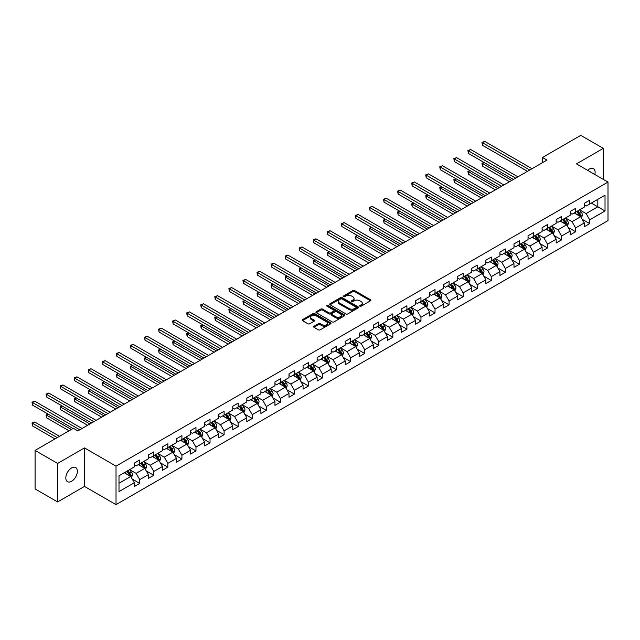 <?xml version="1.0" encoding="UTF-8"?>
<svg xmlns="http://www.w3.org/2000/svg" width="640" height="640" viewBox="0 0 640 640"><rect width="100%" height="100%" fill="white"/><g stroke="black" fill="none" stroke-linecap="round" stroke-linejoin="round"><path stroke-width="0.96" d="M359.872 306.224A0.872 0.504 0 0 0 361.112 306.224L370.512 300.8A1.248 0.72 0 0 0 370.88 300.288A1.248 0.72 0 0 0 370.512 299.776L354.592 290.584A1.248 0.72 0 0 0 352.816 290.584L343.416 296.008A0.872 0.504 0 0 0 344.656 296.72L345.872 296.024A4 2.312 0 0 1 351.536 296.024L352.864 296.784A4 2.312 0 0 1 354.04 298.424A4 2.312 0 0 1 352.864 300.056L351.648 300.76A0.872 0.504 0 0 0 352.888 301.472L354.104 300.768A4 2.312 0 0 1 359.768 300.768L361.088 301.536A4 2.312 0 0 1 362.264 303.168A4 2.312 0 0 1 361.088 304.808L359.872 305.512A0.872 0.504 0 0 0 359.872 306.224L359.872 305.512M71.592 481.272A8.16 4.712 120 0 0 76.92 474.088A8.16 4.712 120 0 0 75.664 467.544A8.16 4.712 120 0 0 71.592 467.952A8.16 4.712 120 0 0 66.256 475.144A8.16 4.712 120 0 0 67.512 481.68A8.16 4.712 120 0 0 71.592 481.272M594.848 174.496A8.16 4.712 120 0 0 593.424 168.624A8.16 4.712 120 0 0 589.344 169.032A8.16 4.712 120 0 0 587.624 170.328M313.976 326.232A1.248 0.72 0 0 0 313.608 326.744A1.248 0.72 0 0 0 313.976 327.256L318.448 329.84A1.248 0.72 0 0 0 320.216 329.84L330.656 323.808A1.248 0.72 0 0 0 331.024 323.296A1.248 0.72 0 0 0 330.656 322.784L314.728 313.592A1.248 0.72 0 0 0 312.96 313.592L302.52 319.624A1.248 0.72 0 0 0 302.152 320.128A1.248 0.72 0 0 0 302.52 320.64L307.92 323.76A1.248 0.72 0 0 0 309.688 323.76L314.152 321.176A1.248 0.72 0 0 0 314.52 320.664A1.248 0.72 0 0 0 314.152 320.16L311.48 318.608A3.344 1.936 0 0 1 310.496 317.248A3.344 1.936 0 0 1 312.568 315.456A3.344 1.936 0 0 1 316.216 315.88L326.696 321.928A3.344 1.936 0 0 1 327.68 323.296A3.344 1.936 0 0 1 325.608 325.08A3.344 1.936 0 0 1 321.96 324.664L320.216 323.656A1.248 0.72 0 0 0 318.448 323.656L313.976 326.232L313.976 327.256M84.48 447.912L57.616 463.424L35.08 450.416L35.08 488.928L57.616 501.936L84.48 486.424L116.024 504.64L116.024 466.128L84.48 447.912L84.48 486.424M603.312 179.384L603.312 148.368L576.448 163.88L608 182.088L116.024 466.128M603.312 148.368L580.776 135.36L542.472 157.48L542.472 162.68M35.08 450.416L73.392 428.296L77.896 430.896L546.976 160.08L542.472 157.48M345.96 313.952A1.248 0.72 0 0 0 347.728 313.952L358.176 307.92A1.248 0.72 0 0 0 358.536 307.408A1.248 0.72 0 0 0 358.176 306.904L342.248 297.704A1.248 0.72 0 0 0 340.48 297.704L330.04 303.736A1.248 0.72 0 0 0 329.672 304.248A1.248 0.72 0 0 0 330.04 304.752L345.96 313.952M327.336 306.416A0.872 0.504 0 0 1 328.224 306.536L344.4 315.872L333.976 321.896A1.248 0.72 0 0 1 332.208 321.896L316.28 312.696L316.28 311.68A1.248 0.72 0 0 0 315.912 312.184A1.248 0.72 0 0 0 316.28 312.696M316.28 311.68L320.744 309.096A1.248 0.72 0 0 1 322.52 309.096L328.976 312.824A1.248 0.72 0 0 0 330.744 312.824L333.712 311.112A1.248 0.72 0 0 0 334.072 310.608A1.248 0.72 0 0 0 333.712 310.096L326.984 306.208A0.872 0.504 0 0 1 328.224 305.496L344.416 314.848A1.248 0.72 0 0 1 344.784 315.352A1.248 0.72 0 0 1 344.416 315.864L344.416 314.848M116.024 504.64L608 220.6L608 182.088M132.208 479.064L139.736 483.408L139.736 479.608L148.384 474.616L148.384 478.416L153.792 475.288L153.792 471.488L162.448 466.496L162.448 470.296L167.856 467.168L167.856 463.376L176.512 458.376L176.512 462.176L181.92 459.056L181.92 455.256L190.568 450.256L190.568 454.056L195.976 450.936L195.976 447.136L204.632 442.136L204.632 445.936L210.04 442.816L210.04 439.016L218.696 434.024L218.696 437.824L224.104 434.696L224.104 430.896L232.752 425.904L232.752 429.704L238.16 426.576L238.16 422.784L246.816 417.784L246.816 421.584L252.224 418.464L252.224 414.664L260.88 409.664L260.88 413.464L266.288 410.344L266.288 406.544L274.944 401.544L274.944 405.344L280.352 402.224L280.352 398.424L289 393.432L289 397.232L294.408 394.104L294.408 390.304L303.064 385.312L303.064 389.112L308.472 385.984L308.472 382.192L317.128 377.192L317.128 380.992L322.536 377.872L322.536 374.072L331.184 369.072L331.184 372.872L336.592 369.752L336.592 365.952L345.248 360.96L345.248 364.752L350.656 361.632L350.656 357.832L359.312 352.84L359.312 356.64L364.72 353.512L364.72 349.712L373.368 344.72L373.368 348.52L378.776 345.4L378.776 341.6L387.432 336.6L387.432 340.4L392.84 337.28L392.84 333.48L401.496 328.48L401.496 332.28L406.904 329.16L406.904 325.36L415.552 320.368L415.552 324.16L420.96 321.04L420.96 317.24L429.616 312.248L429.616 316.048L435.024 312.92L435.024 309.12L443.68 304.128L443.68 307.928L449.088 304.808L449.088 301.008L457.736 296.008L457.736 299.808L463.152 296.688L463.152 292.888L471.8 287.888L471.8 291.688L477.208 288.568L477.208 284.768L485.864 279.776L485.864 283.568L491.272 280.448L491.272 276.648L499.928 271.656L499.928 275.456L505.336 272.328L505.336 268.528L513.984 263.536L513.984 267.336L519.392 264.216L519.392 260.416L528.048 255.416L528.048 259.216L533.456 256.096L533.456 252.296L542.112 247.296L542.112 251.096L547.52 247.976L547.52 244.176L556.168 239.184L556.168 242.976L561.576 239.856L561.576 236.056L570.232 231.064L570.232 234.864L575.64 231.736L575.64 227.944L584.296 222.944L584.296 226.744L589.704 223.624L589.704 219.824L605.024 210.976L605.024 195.152L597.816 199.32L597.816 206.808L605.024 210.976M139.736 483.408L134.328 486.528L134.328 482.728L119 491.576L119 475.76L134.328 466.912L134.328 463.112L139.736 459.992L139.736 463.792L148.384 458.792L148.384 454.992L153.792 451.872L153.792 455.672L162.448 450.672L162.448 446.872L167.856 443.752L167.856 447.552L176.512 442.552L176.512 438.76L181.92 435.632L181.92 439.432L190.568 434.44L190.568 430.64L195.976 427.512L195.976 431.312L204.632 426.32L204.632 422.52L210.04 419.4L210.04 423.2L218.696 418.2L218.696 414.4L224.104 411.28L224.104 415.08L232.752 410.08L232.752 406.28L238.16 403.16L238.16 406.96L246.816 401.968L246.816 398.168L252.224 395.04L252.224 398.84L260.88 393.848L260.88 390.048L266.288 386.928L266.288 390.72L274.944 385.728L274.944 381.928L280.352 378.808L280.352 382.608L289 377.608L289 373.808L294.408 370.688L294.408 374.488L303.064 369.488L303.064 365.688L308.472 362.568L308.472 366.368L317.128 361.376L317.128 357.576L322.536 354.448L322.536 358.248L331.184 353.256L331.184 349.456L336.592 346.336L336.592 350.128L345.248 345.136L345.248 341.336L350.656 338.216L350.656 342.016L359.312 337.016L359.312 333.216L364.72 330.096L364.72 333.896L373.368 328.896L373.368 325.096L378.776 321.976L378.776 325.776L387.432 320.784L387.432 316.984L392.84 313.856L392.84 317.656L401.496 312.664L401.496 308.864L406.904 305.744L406.904 309.536L415.552 304.544L415.552 300.744L420.96 297.624L420.96 301.424L429.616 296.424L429.616 292.624L435.024 289.504L435.024 293.304L443.68 288.304L443.68 284.512L449.088 281.384L449.088 285.184L457.736 280.192L457.736 276.392L463.152 273.264L463.152 277.064L471.8 272.072L471.8 268.272L477.208 265.152L477.208 268.944L485.864 263.952L485.864 260.152L491.272 257.032L491.272 260.832L499.928 255.832L499.928 252.032L505.336 248.912L505.336 252.712L513.984 247.712L513.984 243.92L519.392 240.792L519.392 244.592L528.048 239.6L528.048 235.8L533.456 232.672L533.456 236.472L542.112 231.48L542.112 227.68L547.52 224.56L547.52 228.36L556.168 223.36L556.168 219.56L561.576 216.44L561.576 220.24L570.232 215.24L570.232 211.44L575.64 208.32L575.64 212.12L584.296 207.12L584.296 203.328L589.704 200.2L589.704 204L605.024 195.152M138.288 464.624L144.784 468.368L136.128 473.368L129.64 469.616M134.328 464.832L136.128 465.872L139.736 463.792M136.128 473.368L139.736 479.608M144.784 468.368L148.384 474.616M152.352 456.504L158.84 460.248L150.192 465.248L143.696 461.496M148.384 456.712L150.192 457.752L153.792 455.672M150.192 465.248L153.792 471.488M158.84 460.248L162.448 466.496M166.416 448.384L172.904 452.128L164.248 457.128L157.76 453.384M162.448 448.592L164.248 449.632L167.856 447.552M164.248 457.128L167.856 463.376M172.904 452.128L176.512 458.376M180.472 440.264L186.968 444.016L178.312 449.008L171.824 445.264M176.512 440.472L178.312 441.512L181.92 439.432M178.312 449.008L181.92 455.256M186.968 444.016L190.568 450.256M194.536 432.144L201.024 435.896L192.376 440.888L185.88 437.144M190.568 432.352L192.376 433.4L195.976 431.312M192.376 440.888L195.976 447.136M201.024 435.896L204.632 442.136M208.6 424.032L215.088 427.776L206.432 432.776L199.944 429.024M204.632 424.24L206.432 425.28L210.04 423.2M206.432 432.776L210.04 439.016M215.088 427.776L218.696 434.024M222.656 415.912L229.152 419.656L220.496 424.656L214.008 420.904M218.696 416.12L220.496 417.16L224.104 415.08M220.496 424.656L224.104 430.896M229.152 419.656L232.752 425.904M236.72 407.792L243.208 411.536L234.56 416.536L228.072 412.792M232.752 408L234.56 409.04L238.16 406.96M234.56 416.536L238.16 422.784M243.208 411.536L246.816 417.784M250.784 399.672L257.272 403.424L248.616 408.416L242.128 404.672M246.816 399.88L248.616 400.92L252.224 398.84M248.616 408.416L252.224 414.664M257.272 403.424L260.88 409.664M264.848 391.552L271.336 395.304L262.68 400.296L256.192 396.552M260.88 391.768L262.68 392.808L266.288 390.72M262.68 400.296L266.288 406.544M271.336 395.304L274.944 401.544M278.904 383.44L285.4 387.184L276.744 392.184L270.256 388.432M274.944 383.648L276.744 384.688L280.352 382.608M276.744 392.184L280.352 398.424M285.4 387.184L289 393.432M292.968 375.32L299.456 379.064L290.808 384.064L284.312 380.312M289 375.528L290.808 376.568L294.408 374.488M290.808 384.064L294.408 390.304M299.456 379.064L303.064 385.312M307.032 367.2L313.52 370.944L304.864 375.944L298.376 372.2M303.064 367.408L304.864 368.448L308.472 366.368M304.864 375.944L308.472 382.192M313.52 370.944L317.128 377.192M321.088 359.08L327.584 362.832L318.928 367.824L312.44 364.08M317.128 359.288L318.928 360.328L322.536 358.248M318.928 367.824L322.536 374.072M327.584 362.832L331.184 369.072M335.152 350.968L341.64 354.712L332.992 359.704L326.496 355.96M331.184 351.176L332.992 352.216L336.592 350.128M332.992 359.704L336.592 365.952M341.64 354.712L345.248 360.96M349.216 342.848L355.704 346.592L347.048 351.592L340.56 347.84M345.248 343.056L347.048 344.096L350.656 342.016M347.048 351.592L350.656 357.832M355.704 346.592L359.312 352.84M363.272 334.728L369.768 338.472L361.112 343.472L354.624 339.72M359.312 334.936L361.112 335.976L364.72 333.896M361.112 343.472L364.72 349.712M369.768 338.472L373.368 344.72M377.336 326.608L383.824 330.36L375.176 335.352L368.68 331.608M373.368 326.816L375.176 327.856L378.776 325.776M375.176 335.352L378.776 341.6M383.824 330.36L387.432 336.6M391.4 318.488L397.888 322.24L389.232 327.232L382.744 323.488M387.432 318.696L389.232 319.736L392.84 317.656M389.232 327.232L392.84 333.48M397.888 322.24L401.496 328.48M405.456 310.376L411.952 314.12L403.296 319.112L396.808 315.368M401.496 310.584L403.296 311.624L406.904 309.536M403.296 319.112L406.904 325.36M411.952 314.12L415.552 320.368M419.52 302.256L426.008 306L417.36 311L410.864 307.248M415.552 302.464L417.36 303.504L420.96 301.424M417.36 311L420.96 317.24M426.008 306L429.616 312.248M433.584 294.136L440.072 297.88L431.416 302.88L424.928 299.128M429.616 294.344L431.416 295.384L435.024 293.304M431.416 302.88L435.024 309.12M440.072 297.88L443.68 304.128M447.648 286.016L454.136 289.768L445.48 294.76L438.992 291.016M443.68 286.224L445.48 287.264L449.088 285.184M445.48 294.76L449.088 301.008M454.136 289.768L457.736 296.008M461.704 277.896L468.192 281.648L459.544 286.64L453.056 282.896M457.736 278.104L459.544 279.144L463.152 277.064M459.544 286.64L463.152 292.888M468.192 281.648L471.8 287.888M475.768 269.784L482.256 273.528L473.608 278.52L467.112 274.776M471.8 269.992L473.608 271.032L477.208 268.944M473.608 278.52L477.208 284.768M482.256 273.528L485.864 279.776M489.832 261.664L496.32 265.408L487.664 270.408L481.176 266.656M485.864 261.872L487.664 262.912L491.272 260.832M487.664 270.408L491.272 276.648M496.32 265.408L499.928 271.656M503.888 253.544L510.384 257.288L501.728 262.288L495.24 258.536M499.928 253.752L501.728 254.792L505.336 252.712M501.728 262.288L505.336 268.528M510.384 257.288L513.984 263.536M517.952 245.424L524.44 249.176L515.792 254.168L509.296 250.424M513.984 245.632L515.792 246.672L519.392 244.592M515.792 254.168L519.392 260.416M524.44 249.176L528.048 255.416M532.016 237.304L538.504 241.056L529.848 246.048L523.36 242.304M528.048 237.512L529.848 238.56L533.456 236.472M529.848 246.048L533.456 252.296M538.504 241.056L542.112 247.296M546.072 229.192L552.568 232.936L543.912 237.928L537.424 234.184M542.112 229.4L543.912 230.44L547.52 228.36M543.912 237.928L547.52 244.176M552.568 232.936L556.168 239.184M560.136 221.072L566.624 224.816L557.976 229.816L551.48 226.064M556.168 221.28L557.976 222.32L561.576 220.24M557.976 229.816L561.576 236.056M566.624 224.816L570.232 231.064M574.2 212.952L580.688 216.696L572.032 221.696L565.544 217.952M570.232 213.16L572.032 214.2L575.64 212.12M572.032 221.696L575.64 227.944M580.688 216.696L584.296 222.944M591.328 203.064L597.816 206.808L586.096 213.576L579.608 209.832M584.296 205.04L586.096 206.08L589.704 204M586.096 213.576L589.704 219.824M57.616 463.424L57.616 501.936M119 483.248L130.72 476.488L124.232 472.736M130.72 476.488L134.328 482.728M582.176 219.272L589.704 223.624M568.112 227.392L575.64 231.736M554.056 235.512L561.576 239.856M539.992 243.632L547.52 247.976M525.928 251.752L533.456 256.096M511.864 259.864L519.392 264.216M497.808 267.984L505.336 272.328M483.744 276.104L491.272 280.448M469.68 284.224L477.208 288.568M455.624 292.344L463.152 296.688M441.56 300.456L449.088 304.808M427.496 308.576L435.024 312.92M413.44 316.696L420.96 321.04M399.376 324.816L406.904 329.16M385.312 332.936L392.84 337.28M371.256 341.048L378.776 345.4M357.192 349.168L364.72 353.512M343.128 357.288L350.656 361.632M329.064 365.408L336.592 369.752M315.008 373.528L322.536 377.872M300.944 381.64L308.472 385.984M286.88 389.76L294.408 394.104M272.824 397.88L280.352 402.224M258.76 406L266.288 410.344M244.696 414.112L252.224 418.464M230.64 422.232L238.16 426.576M216.576 430.352L224.104 434.696M202.512 438.472L210.04 442.816M188.456 446.592L195.976 450.936M174.392 454.704L181.92 459.056M160.328 462.824L167.856 467.168M146.272 470.944L153.792 475.288M360.224 306.344L361.088 305.848A4 2.312 0 0 0 362.264 304.216L362.264 303.168M354.04 298.424L354.04 299.464A4 2.312 0 0 1 352.864 301.096L352 301.6M370.496 300.808L354.592 291.624A1.248 0.72 0 0 0 352.816 291.624L343.768 296.848M358.176 306.904L358.176 307.92L342.248 298.744A1.248 0.72 0 0 0 340.48 298.744L330.056 304.768L330.04 303.736M355.96 307.768A0.872 0.504 0 0 0 355.96 307.056L341.984 298.984A0.872 0.504 0 0 0 340.744 298.984L339.456 299.72A4 2.312 0 0 0 338.288 301.36A4 2.312 0 0 0 339.456 302.992L349.016 308.512A4 2.312 0 0 0 354.68 308.512L355.96 307.768L355.96 308.808A0.872 0.504 0 0 0 356.216 308.456L356.216 307.408M338.288 301.36L338.288 302.4A4 2.312 0 0 0 339.456 304.032L339.456 302.992M355.96 308.808L354.68 309.552A4 2.312 0 0 1 349.016 309.552L339.456 304.032M316.296 312.712L320.744 310.136L320.744 309.096M334.072 310.608L334.072 311.648A1.248 0.72 0 0 1 333.712 312.152L330.744 313.864A1.248 0.72 0 0 1 328.976 313.864L322.52 310.136A1.248 0.72 0 0 0 320.744 310.136M335.68 316.696A3.344 1.936 0 0 0 339.328 317.112A3.344 1.936 0 0 0 341.392 315.328A3.344 1.936 0 0 0 340.408 313.96L336.72 311.832A1.248 0.72 0 0 0 334.944 311.832L331.984 313.544A1.248 0.72 0 0 0 331.616 314.056A1.248 0.72 0 0 0 331.984 314.56L335.68 316.696L335.68 317.736A3.344 1.936 0 0 0 339.328 318.152A3.344 1.936 0 0 0 341.392 316.368L341.392 315.328M331.616 314.056L331.616 315.096A1.248 0.72 0 0 0 331.984 315.6L331.984 314.56M335.68 317.736L331.984 315.6M327.68 323.296L327.68 324.336A3.344 1.936 0 0 1 325.608 326.128A3.344 1.936 0 0 1 321.96 325.704L320.216 324.696A1.248 0.72 0 0 0 318.448 324.696L313.992 327.264M310.496 317.248L310.496 318.288A3.344 1.936 0 0 0 311.48 319.656L311.48 318.608M314.136 321.184L311.48 319.656M330.656 322.784L330.656 323.808L314.728 314.632A1.248 0.72 0 0 0 312.96 314.632L302.536 320.648L302.52 319.624M581.4 217.936L582.472 215.232A3.376 1.952 -120 0 0 581.392 212.352L579.536 209.872M576.288 214.16L575.024 212.472M484.176 162.544L482.464 163.528L482.464 166.128L509.48 181.728M576.736 211.488L578.6 213.968A3.376 1.952 60 0 1 579.568 216L580.648 215.376A3.376 1.952 -120 0 0 579.68 213.344L577.824 210.864M576.976 211.352L579.04 214.104A1.72 0.992 60 0 1 579.352 214.624L580.648 215.376M482.464 166.128L481.968 163.24L511.736 180.424M481.968 163.24L483.976 162.424M529.76 170.016L482.464 142.712L484.72 141.408L532.016 168.72M527.504 171.32L482.464 145.312L482.464 142.712L481.968 142.424L484.72 141.408M482.464 145.312L481.968 142.424M567.336 226.048L568.408 223.352A3.376 1.952 -120 0 0 567.336 220.472L565.472 217.992M562.232 222.28L560.968 220.592M470.12 170.656L468.4 171.648L468.4 174.248L495.416 189.848M562.68 219.6L564.536 222.088A3.376 1.952 60 0 1 565.504 224.12L566.584 223.496A3.376 1.952 -120 0 0 565.624 221.464L563.76 218.976M562.912 219.464L564.976 222.224A1.72 0.992 60 0 1 565.288 222.744L566.584 223.496M468.4 174.248L467.904 171.36L497.672 188.544M467.904 171.36L469.92 170.544M553.28 234.168L554.352 231.472A3.376 1.952 -120 0 0 553.272 228.592L551.408 226.112M548.168 230.4L546.904 228.712M456.056 178.776L454.344 179.768L454.344 182.368L481.352 197.968M548.616 227.72L550.48 230.208A3.376 1.952 60 0 1 551.448 232.24L552.528 231.616A3.376 1.952 -120 0 0 551.56 229.584L549.696 227.096M548.856 227.584L550.92 230.344A1.72 0.992 60 0 1 551.232 230.864L552.528 231.616M454.344 182.368L453.848 179.48L483.608 196.664M453.848 179.48L455.856 178.664M515.696 178.136L468.4 150.832L470.656 149.528L517.952 176.832M513.448 179.44L468.4 153.432L468.4 150.832L467.904 150.544L470.656 149.528M468.4 153.432L467.904 150.544M501.64 186.256L454.344 158.952L456.592 157.648L503.888 184.952M499.384 187.56L454.344 161.552L454.344 158.952L453.848 158.664L456.592 157.648M454.344 161.552L453.848 158.664M539.216 242.288L540.288 239.584A3.376 1.952 -120 0 0 539.208 236.712L537.352 234.224M534.104 238.512L532.84 236.832M441.992 186.896L440.28 187.888L440.28 190.488L467.296 206.08M534.552 235.84L536.416 238.32A3.376 1.952 60 0 1 537.384 240.352L538.464 239.728A3.376 1.952 -120 0 0 537.496 237.696L535.64 235.216M534.792 235.704L536.856 238.456A1.72 0.992 60 0 1 537.168 238.984L538.464 239.728M440.28 190.488L439.784 187.6L469.544 204.784M439.784 187.6L441.792 186.784M525.152 250.408L526.224 247.704A3.376 1.952 -120 0 0 525.152 244.832L523.288 242.344M520.048 246.632L518.784 244.944M427.928 195.016L426.216 196L426.216 198.608L453.232 214.2M520.496 243.96L522.352 246.44A3.376 1.952 60 0 1 523.32 248.472L524.4 247.848A3.376 1.952 -120 0 0 523.432 245.816L521.576 243.336M520.728 243.824L522.792 246.576A1.72 0.992 60 0 1 523.104 247.104L524.4 247.848M426.216 198.608L425.72 195.72L455.488 212.904M425.72 195.72L427.736 194.896M511.096 258.528L512.168 255.824A3.376 1.952 -120 0 0 511.088 252.944L509.224 250.464M505.984 254.752L504.72 253.064M413.872 203.136L412.16 204.12L412.16 206.72L439.168 222.32M506.432 252.08L508.296 254.56A3.376 1.952 60 0 1 509.256 256.592L510.344 255.968A3.376 1.952 -120 0 0 509.376 253.936L507.512 251.456M506.664 251.944L508.728 254.696A1.72 0.992 60 0 1 509.048 255.216L510.344 255.968M412.16 206.72L411.664 203.832L441.424 221.016M411.664 203.832L413.672 203.016M487.576 194.376L440.28 167.064L442.536 165.768L489.832 193.072M485.32 195.672L440.28 169.672L440.28 167.064L439.784 166.784L442.536 165.768M440.28 169.672L439.784 166.784M473.512 202.488L426.216 175.184L428.472 173.888L475.768 201.192M471.264 203.792L426.216 177.792L426.216 175.184L425.72 174.896L428.472 173.888M426.216 177.792L425.72 174.896M459.456 210.608L412.16 183.304L414.408 182L461.704 209.312M457.2 211.912L412.16 185.904L412.16 183.304L411.664 183.016L414.408 182M412.16 185.904L411.664 183.016M445.392 218.728L398.096 191.424L400.352 190.12L447.648 217.424M443.136 220.032L398.096 194.024L398.096 191.424L397.6 191.136L400.352 190.12M398.096 194.024L397.6 191.136M431.328 226.848L384.032 199.544L386.288 198.24L433.584 225.544M429.072 228.144L384.032 202.144L384.032 199.544L383.536 199.256L386.288 198.24M384.032 202.144L383.536 199.256M417.264 234.968L369.976 207.656L372.224 206.36L419.52 233.664M415.016 236.264L369.976 210.264L369.976 207.656L369.48 207.376L372.224 206.36M369.976 210.264L369.48 207.376M403.208 243.08L355.912 215.776L358.168 214.48L405.456 241.784M400.952 244.384L355.912 218.376L355.912 215.776L355.416 215.488L358.168 214.48M355.912 218.376L355.416 215.488M389.144 251.2L341.848 223.896L344.104 222.592L391.4 249.904M386.888 252.504L341.848 226.496L341.848 223.896L341.352 223.608L344.104 222.592M341.848 226.496L341.352 223.608M375.08 259.32L327.784 232.016L330.04 230.712L377.336 258.016M372.832 260.624L327.784 234.616L327.784 232.016L327.296 231.728L330.04 230.712M327.784 234.616L327.296 231.728M361.024 267.44L313.728 240.136L315.976 238.832L363.272 266.136M358.768 268.736L313.728 242.736L313.728 240.136L313.232 239.848L315.976 238.832M313.728 242.736L313.232 239.848M346.96 275.56L299.664 248.248L301.92 246.952L349.216 274.256M344.704 276.856L299.664 250.856L299.664 248.248L299.168 247.968L301.92 246.952M299.664 250.856L299.168 247.968M332.896 283.672L285.6 256.368L287.856 255.072L335.152 282.376M330.648 284.976L285.6 258.968L285.6 256.368L285.104 256.08L287.856 255.072M285.6 258.968L285.104 256.08M318.84 291.792L271.544 264.488L273.792 263.184L321.088 290.496M316.584 293.096L271.544 267.088L271.544 264.488L271.048 264.2L273.792 263.184M271.544 267.088L271.048 264.2M304.776 299.912L257.48 272.608L259.736 271.304L307.032 298.608M302.52 301.216L257.48 275.208L257.48 272.608L256.984 272.32L259.736 271.304M257.48 275.208L256.984 272.32M290.712 308.032L243.416 280.728L245.672 279.424L292.968 306.728M288.464 309.328L243.416 283.328L243.416 280.728L242.92 280.44L245.672 279.424M243.416 283.328L242.92 280.44M276.656 316.152L229.36 288.84L231.608 287.544L278.904 314.848M274.4 317.448L229.36 291.448L229.36 288.84L228.864 288.56L231.608 287.544M229.36 291.448L228.864 288.56M262.592 324.264L215.296 296.96L217.552 295.664L264.848 322.968M260.336 325.568L215.296 299.56L215.296 296.96L214.8 296.672L217.552 295.664M215.296 299.56L214.8 296.672M248.528 332.384L201.232 305.08L203.488 303.776L250.784 331.088M246.272 333.688L201.232 307.68L201.232 305.08L200.736 304.792L203.488 303.776M201.232 307.68L200.736 304.792M234.464 340.504L187.176 313.2L189.424 311.896L236.72 339.2M232.216 341.808L187.176 315.8L187.176 313.2L186.68 312.912L189.424 311.896M187.176 315.8L186.68 312.912M497.032 266.64L498.104 263.944A3.376 1.952 -120 0 0 497.024 261.064L495.168 258.584M491.92 262.872L490.656 261.184M399.808 211.248L398.096 212.24L398.096 214.84L425.112 230.44M492.368 260.192L494.232 262.68A3.376 1.952 60 0 1 495.2 264.712L496.28 264.088A3.376 1.952 -120 0 0 495.312 262.056L493.456 259.568M492.608 260.056L494.672 262.816A1.72 0.992 60 0 1 494.984 263.336L496.28 264.088M398.096 214.84L397.6 211.952L427.36 229.136M397.6 211.952L399.608 211.136M482.968 274.76L484.04 272.056A3.376 1.952 -120 0 0 482.96 269.184L481.104 266.696M477.864 270.992L476.6 269.304M385.744 219.368L384.032 220.36L384.032 222.96L411.048 238.56M478.312 268.312L480.168 270.8A3.376 1.952 60 0 1 481.136 272.832L482.216 272.208A3.376 1.952 -120 0 0 481.248 270.176L479.392 267.688M478.544 268.176L480.608 270.936A1.72 0.992 60 0 1 480.92 271.456L482.216 272.208M384.032 222.96L383.536 220.072L413.304 237.256M383.536 220.072L385.552 219.256M468.912 282.88L469.984 280.176A3.376 1.952 -120 0 0 468.904 277.304L467.04 274.816M463.8 279.104L462.536 277.424M371.688 227.488L369.976 228.48L369.976 231.08L396.984 246.672M464.248 276.432L466.104 278.912A3.376 1.952 60 0 1 467.072 280.944L468.16 280.32A3.376 1.952 -120 0 0 467.192 278.288L465.328 275.808M464.48 276.296L466.544 279.048A1.72 0.992 60 0 1 466.856 279.576L468.16 280.32M369.976 231.08L369.48 228.192L399.24 245.376M369.48 228.192L371.488 227.376M454.848 291L455.92 288.296A3.376 1.952 -120 0 0 454.84 285.424L452.984 282.936M449.736 287.224L448.472 285.536M357.624 235.608L355.912 236.592L355.912 239.2L382.928 254.792M450.184 284.552L452.048 287.032A3.376 1.952 60 0 1 453.016 289.064L454.096 288.44A3.376 1.952 -120 0 0 453.128 286.408L451.264 283.928M450.424 284.416L452.488 287.168A1.72 0.992 60 0 1 452.8 287.688L454.096 288.44M355.912 239.2L355.416 236.312L385.176 253.488M355.416 236.312L357.424 235.488M440.784 299.12L441.856 296.416A3.376 1.952 -120 0 0 440.776 293.536L438.92 291.056M435.672 295.344L434.408 293.656M343.56 243.72L341.848 244.712L341.848 247.312L368.864 262.912M436.128 292.672L437.984 295.152A3.376 1.952 60 0 1 438.952 297.184L440.032 296.56A3.376 1.952 -120 0 0 439.064 294.528L437.208 292.04M436.36 292.536L438.424 295.288A1.72 0.992 60 0 1 438.736 295.808L440.032 296.56M341.848 247.312L341.352 244.424L371.12 261.608M341.352 244.424L343.368 243.608M426.72 307.232L427.792 304.536A3.376 1.952 -120 0 0 426.72 301.656L424.856 299.176M421.616 303.464L420.352 301.776M329.504 251.84L327.784 252.832L327.784 255.432L354.8 271.032M422.064 300.784L423.92 303.272A3.376 1.952 60 0 1 424.888 305.304L425.968 304.68A3.376 1.952 -120 0 0 425.008 302.648L423.144 300.16M422.296 300.648L424.36 303.408A1.72 0.992 60 0 1 424.672 303.928L425.968 304.68M327.784 255.432L327.296 252.544L357.056 269.728M327.296 252.544L329.304 251.728M412.664 315.352L413.736 312.648A3.376 1.952 -120 0 0 412.656 309.776L410.792 307.288M407.552 311.584L406.288 309.896M315.44 259.96L313.728 260.952L313.728 263.552L340.744 279.144M408 308.904L409.864 311.392A3.376 1.952 60 0 1 410.832 313.424L411.912 312.792A3.376 1.952 -120 0 0 410.944 310.76L409.08 308.28M408.24 308.768L410.304 311.528A1.72 0.992 60 0 1 410.616 312.048L411.912 312.792M313.728 263.552L313.232 260.664L342.992 277.848M313.232 260.664L315.24 259.848M398.6 323.472L399.672 320.768A3.376 1.952 -120 0 0 398.592 317.896L396.736 315.408M393.488 319.696L392.224 318.016M301.376 268.08L299.664 269.064L299.664 271.672L326.68 287.264M393.936 317.024L395.8 319.504A3.376 1.952 60 0 1 396.768 321.536L397.848 320.912A3.376 1.952 -120 0 0 396.88 318.88L395.024 316.4M394.176 316.888L396.24 319.64A1.72 0.992 60 0 1 396.552 320.168L397.848 320.912M299.664 271.672L299.168 268.784L328.936 285.968M299.168 268.784L301.176 267.968M384.536 331.592L385.608 328.888A3.376 1.952 -120 0 0 384.536 326.008L382.672 323.528M379.432 327.816L378.168 326.128M287.32 276.2L285.6 277.184L285.6 279.792L312.616 295.384M379.88 325.144L381.736 327.624A3.376 1.952 60 0 1 382.704 329.656L383.784 329.032A3.376 1.952 -120 0 0 382.824 327L380.96 324.52M380.112 325.008L382.176 327.76A1.72 0.992 60 0 1 382.488 328.28L383.784 329.032M285.6 279.792L285.104 276.904L314.872 294.08M285.104 276.904L287.12 276.08M370.48 339.704L371.552 337.008A3.376 1.952 -120 0 0 370.472 334.128L368.608 331.648M365.368 335.936L364.104 334.248M273.256 284.312L271.544 285.304L271.544 287.904L298.552 303.504M365.816 333.264L367.68 335.744A3.376 1.952 60 0 1 368.648 337.776L369.728 337.152A3.376 1.952 -120 0 0 368.76 335.12L366.896 332.632M366.056 333.128L368.12 335.88A1.72 0.992 60 0 1 368.432 336.4L369.728 337.152M271.544 287.904L271.048 285.016L300.808 302.2M271.048 285.016L273.056 284.2M356.416 347.824L357.488 345.128A3.376 1.952 -120 0 0 356.408 342.248L354.552 339.768M351.304 344.056L350.04 342.368M259.192 292.432L257.48 293.424L257.48 296.024L284.496 311.624M351.752 341.376L353.616 343.864A3.376 1.952 60 0 1 354.584 345.896L355.664 345.272A3.376 1.952 -120 0 0 354.696 343.24L352.84 340.752M351.992 341.24L354.056 344A1.72 0.992 60 0 1 354.368 344.52L355.664 345.272M257.48 296.024L256.984 293.136L286.744 310.32M256.984 293.136L258.992 292.32M342.352 355.944L343.424 353.24A3.376 1.952 -120 0 0 342.352 350.368L340.488 347.88M337.248 352.176L335.984 350.488M245.128 300.552L243.416 301.544L243.416 304.144L270.432 319.736M337.696 349.496L339.552 351.984A3.376 1.952 60 0 1 340.52 354.016L341.6 353.384A3.376 1.952 -120 0 0 340.632 351.352L338.776 348.872M337.928 349.36L339.992 352.112A1.72 0.992 60 0 1 340.304 352.64L341.6 353.384M243.416 304.144L242.92 301.256L272.688 318.44M242.92 301.256L244.936 300.44M328.296 364.064L329.368 361.36A3.376 1.952 -120 0 0 328.288 358.488L326.424 356M323.184 360.288L321.92 358.6M231.072 308.672L229.36 309.656L229.36 312.264L256.368 327.856M323.632 357.616L325.496 360.096A3.376 1.952 60 0 1 326.456 362.128L327.544 361.504A3.376 1.952 -120 0 0 326.576 359.472L324.712 356.992M323.864 357.48L325.928 360.232A1.72 0.992 60 0 1 326.248 360.76L327.544 361.504M229.36 312.264L228.864 309.376L258.624 326.56M228.864 309.376L230.872 308.56M314.232 372.184L315.304 369.48A3.376 1.952 -120 0 0 314.224 366.6L312.368 364.12M309.12 368.408L307.856 366.72M217.008 316.792L215.296 317.776L215.296 320.384L242.312 335.976M309.568 365.736L311.432 368.216A3.376 1.952 60 0 1 312.4 370.248L313.48 369.624A3.376 1.952 -120 0 0 312.512 367.592L310.656 365.112M309.808 365.6L311.872 368.352A1.72 0.992 60 0 1 312.184 368.872L313.48 369.624M215.296 320.384L214.8 317.488L244.56 334.672M214.8 317.488L216.808 316.672M300.168 380.296L301.24 377.6A3.376 1.952 -120 0 0 300.16 374.72L298.304 372.24M295.064 376.528L293.8 374.84M202.944 324.904L201.232 325.896L201.232 328.496L228.248 344.096M295.512 373.848L297.368 376.336A3.376 1.952 60 0 1 298.336 378.368L299.416 377.744A3.376 1.952 -120 0 0 298.448 375.712L296.592 373.224M295.744 373.712L297.808 376.472A1.72 0.992 60 0 1 298.12 376.992L299.416 377.744M201.232 328.496L200.736 325.608L230.504 342.792M200.736 325.608L202.752 324.792M286.112 388.416L287.184 385.72A3.376 1.952 -120 0 0 286.104 382.84L284.24 380.36M281 384.648L279.736 382.96M188.888 333.024L187.176 334.016L187.176 336.616L214.184 352.216M281.448 381.968L283.312 384.456A3.376 1.952 60 0 1 284.272 386.488L285.36 385.864A3.376 1.952 -120 0 0 284.392 383.832L282.528 381.344M281.68 381.832L283.744 384.592A1.72 0.992 60 0 1 284.056 385.112L285.36 385.864M187.176 336.616L186.68 333.728L216.44 350.912M186.68 333.728L188.688 332.912M272.048 396.536L273.12 393.832A3.376 1.952 -120 0 0 272.04 390.96L270.184 388.472M266.936 392.768L265.672 391.08M174.824 341.144L173.112 342.136L173.112 344.736L200.128 360.328M267.384 390.088L269.248 392.568A3.376 1.952 60 0 1 270.216 394.6L271.296 393.976A3.376 1.952 -120 0 0 270.328 391.944L268.464 389.464M267.624 389.952L269.688 392.704A1.72 0.992 60 0 1 270 393.232L271.296 393.976M173.112 344.736L172.616 341.848L202.376 359.032M172.616 341.848L174.624 341.032M257.984 404.656L259.056 401.952A3.376 1.952 -120 0 0 257.976 399.08L256.12 396.592M252.872 400.88L251.608 399.192M160.76 349.264L159.048 350.248L159.048 352.856L186.064 368.448M253.328 398.208L255.184 400.688A3.376 1.952 60 0 1 256.152 402.72L257.232 402.096A3.376 1.952 -120 0 0 256.264 400.064L254.408 397.584M253.56 398.072L255.624 400.824A1.72 0.992 60 0 1 255.936 401.352L257.232 402.096M159.048 352.856L158.552 349.968L188.32 367.152M158.552 349.968L160.568 349.152M243.92 412.776L244.992 410.072A3.376 1.952 -120 0 0 243.92 407.192L242.056 404.712M238.816 409L237.552 407.312M146.704 357.384L144.992 358.368L144.992 360.968L172 376.568M239.264 406.328L241.12 408.808A3.376 1.952 60 0 1 242.088 410.84L243.176 410.216A3.376 1.952 -120 0 0 242.208 408.184L240.344 405.704M239.496 406.192L241.56 408.944A1.72 0.992 60 0 1 241.872 409.464L243.176 410.216M144.992 360.968L144.496 358.08L174.256 375.264M144.496 358.08L146.504 357.264M229.864 420.888L230.936 418.192A3.376 1.952 -120 0 0 229.856 415.312L227.992 412.832M224.752 417.12L223.488 415.432M132.64 365.496L130.928 366.488L130.928 369.088L157.944 384.688M225.2 414.44L227.064 416.928A3.376 1.952 60 0 1 228.032 418.96L229.112 418.336A3.376 1.952 -120 0 0 228.144 416.304L226.28 413.816M225.44 414.304L227.504 417.064A1.72 0.992 60 0 1 227.816 417.584L229.112 418.336M130.928 369.088L130.432 366.2L160.192 383.384M130.432 366.2L132.44 365.384M220.408 348.624L173.112 321.32L175.368 320.016L222.656 347.32M218.152 349.92L173.112 323.92L173.112 321.32L172.616 321.032L175.368 320.016M173.112 323.92L172.616 321.032M206.344 356.744L159.048 329.432L161.304 328.136L208.6 355.44M204.088 358.04L159.048 332.04L159.048 329.432L158.552 329.152L161.304 328.136M159.048 332.04L158.552 329.152M192.28 364.856L144.992 337.552L147.24 336.256L194.536 363.56M190.032 366.16L144.992 340.152L144.992 337.552L144.496 337.264L147.24 336.256M144.992 340.152L144.496 337.264M178.224 372.976L130.928 345.672L133.176 344.368L180.472 371.68M175.968 374.28L130.928 348.272L130.928 345.672L130.432 345.384L133.176 344.368M130.928 348.272L130.432 345.384M215.8 429.008L216.872 426.312A3.376 1.952 -120 0 0 215.792 423.432L213.936 420.952M210.688 425.24L209.424 423.552M118.576 373.616L116.864 374.608L116.864 377.208L143.88 392.808M211.136 422.56L213 425.048A3.376 1.952 60 0 1 213.968 427.08L215.048 426.456A3.376 1.952 -120 0 0 214.08 424.424L212.224 421.936M211.376 422.424L213.44 425.184A1.72 0.992 60 0 1 213.752 425.704L215.048 426.456M116.864 377.208L116.368 374.32L146.136 391.504M116.368 374.32L118.376 373.504M164.16 381.096L116.864 353.792L119.12 352.488L166.416 379.792M161.904 382.4L116.864 356.392L116.864 353.792L116.368 353.504L119.12 352.488M116.864 356.392L116.368 353.504M201.736 437.128L202.808 434.424A3.376 1.952 -120 0 0 201.736 431.552L199.872 429.064M196.632 433.36L195.368 431.672M104.52 381.736L102.8 382.728L102.8 385.328L129.816 400.92M197.08 430.68L198.936 433.16A3.376 1.952 60 0 1 199.904 435.192L200.984 434.568A3.376 1.952 -120 0 0 200.024 432.536L198.16 430.056M197.312 430.544L199.376 433.296A1.72 0.992 60 0 1 199.688 433.824L200.984 434.568M102.8 385.328L102.304 382.44L132.072 399.624M102.304 382.44L104.32 381.624M150.096 389.216L102.8 361.912L105.056 360.608L152.352 387.912M147.848 390.512L102.8 364.512L102.8 361.912L102.304 361.624L105.056 360.608M102.8 364.512L102.304 361.624M187.68 445.248L188.752 442.544A3.376 1.952 -120 0 0 187.672 439.672L185.808 437.184M182.568 441.472L181.304 439.784M90.456 389.856L88.744 390.84L88.744 393.448L115.752 409.04M183.016 438.8L184.88 441.28A3.376 1.952 60 0 1 185.848 443.312L186.928 442.688A3.376 1.952 -120 0 0 185.96 440.656L184.096 438.176M183.256 438.664L185.32 441.416A1.72 0.992 60 0 1 185.632 441.944L186.928 442.688M88.744 393.448L88.248 390.56L118.008 407.744M88.248 390.56L90.256 389.736M136.04 397.336L88.744 370.024L90.992 368.728L138.288 396.032M133.784 398.632L88.744 372.632L88.744 370.024L88.248 369.744L90.992 368.728M88.744 372.632L88.248 369.744M173.616 453.368L174.688 450.664A3.376 1.952 -120 0 0 173.608 447.784L171.752 445.304M168.504 449.592L167.24 447.904M76.392 397.976L74.68 398.96L74.68 401.56L101.696 417.16M168.952 446.92L170.816 449.4A3.376 1.952 60 0 1 171.784 451.432L172.864 450.808A3.376 1.952 -120 0 0 171.896 448.776L170.04 446.296M169.192 446.784L171.256 449.536A1.72 0.992 60 0 1 171.568 450.056L172.864 450.808M74.68 401.56L74.184 398.672L103.944 415.856M74.184 398.672L76.192 397.856M121.976 405.448L74.68 378.144L76.936 376.84L124.232 404.152M119.72 406.752L74.68 380.744L74.68 378.144L74.184 377.856L76.936 376.84M74.68 380.744L74.184 377.856M159.552 461.48L160.624 458.784A3.376 1.952 -120 0 0 159.552 455.904L157.688 453.424M154.448 457.712L153.184 456.024M62.328 406.088L60.616 407.08L60.616 409.68L87.632 425.28M154.896 455.032L156.752 457.52A3.376 1.952 60 0 1 157.72 459.552L158.8 458.928A3.376 1.952 -120 0 0 157.832 456.896L155.976 454.408M155.128 454.896L157.192 457.656A1.72 0.992 60 0 1 157.504 458.176L158.8 458.928M60.616 409.68L60.12 406.792L89.888 423.976M60.12 406.792L62.136 405.976M107.912 413.568L60.616 386.264L62.872 384.96L110.168 412.264M105.664 414.872L60.616 388.864L60.616 386.264L60.12 385.976L62.872 384.96M60.616 388.864L60.12 385.976M145.496 469.6L146.568 466.904A3.376 1.952 -120 0 0 145.488 464.024L143.624 461.544M140.384 465.832L139.12 464.144M48.272 414.208L46.56 415.2L46.56 417.8L69.064 430.792M140.832 463.152L142.696 465.64A3.376 1.952 60 0 1 143.656 467.672L144.744 467.048A3.376 1.952 -120 0 0 143.776 465.016L141.912 462.528M141.064 463.016L143.128 465.776A1.72 0.992 60 0 1 143.448 466.296L144.744 467.048M46.56 417.8L46.064 414.912L71.32 429.496M46.064 414.912L48.072 414.096M93.856 421.688L46.56 394.384L48.808 393.08L96.104 420.384M91.6 422.992L46.56 396.984L46.56 394.384L46.064 394.096L48.808 393.08M46.56 396.984L46.064 394.096M131.432 477.72L132.504 475.016A3.376 1.952 -120 0 0 131.424 472.144L129.568 469.656M126.32 473.944L125.056 472.264M59.512 436.312L34.752 422.016L32.496 423.32L32.496 425.92L55 438.912M126.768 471.272L128.632 473.752A3.376 1.952 60 0 1 129.6 475.784L130.68 475.16A3.376 1.952 -120 0 0 129.712 473.128L127.856 470.648M127.008 471.136L129.072 473.888A1.72 0.992 60 0 1 129.384 474.416L130.68 475.16M32.496 425.92L32 423.032L57.256 437.608M32 423.032L34.752 422.016M79.792 429.808L32.496 402.496L34.752 401.2L82.048 428.504M73.032 428.504L32.496 405.104L32.496 402.496L32 402.216L34.752 401.2M32.496 405.104L32 402.216M361.088 305.848L361.088 304.808M351.648 301.472L351.648 300.76M352.864 301.096L352.864 300.056M343.416 296.72L343.416 296.008M352.816 291.624L352.816 290.584M354.592 291.624L354.592 290.584M370.512 300.8L370.512 299.776M340.48 298.744L340.48 297.704M342.248 298.744L342.248 297.704M349.016 309.552L349.016 308.512M354.68 309.552L354.68 308.512M322.52 310.136L322.52 309.096M328.976 313.864L328.976 312.824M330.744 313.864L330.744 312.824M333.712 312.152L333.712 311.112M328.224 306.536L328.224 305.496M318.448 324.696L318.448 323.656M320.216 324.696L320.216 323.656M321.96 325.704L321.96 324.664M314.152 321.176L314.152 320.16M312.96 314.632L312.96 313.592M314.728 314.632L314.728 313.592M580.352 216.504L582.448 215.296M579.68 213.344L581.392 212.352M577.28 214.728L578.6 213.968M566.296 224.624L568.392 223.416M565.624 221.464L567.336 220.472M563.216 222.848L564.536 222.088M552.232 232.744L554.328 231.536M551.56 229.584L553.272 228.592M549.16 230.968L550.48 230.208M538.168 240.864L540.264 239.648M537.496 237.696L539.208 236.712M535.096 239.088L536.416 238.32M524.112 248.984L526.208 247.768M523.432 245.816L525.152 244.832M521.032 247.208L522.352 246.44M510.048 257.096L512.144 255.888M509.376 253.936L511.088 252.944M506.968 255.32L508.296 254.56M495.984 265.216L498.08 264.008M495.312 262.056L497.024 261.064M492.912 263.44L494.232 262.68M481.92 273.336L484.016 272.128M481.248 270.176L482.96 269.184M478.848 271.56L480.168 270.8M467.864 281.456L469.96 280.24M467.192 278.288L468.904 277.304M464.784 279.68L466.104 278.912M453.8 289.568L455.896 288.36M453.128 286.408L454.84 285.424M450.728 287.8L452.048 287.032M439.736 297.688L441.832 296.48M439.064 294.528L440.776 293.536M436.664 295.912L437.984 295.152M425.68 305.808L427.776 304.6M425.008 302.648L426.72 301.656M422.6 304.032L423.92 303.272M411.616 313.928L413.712 312.72M410.944 310.76L412.656 309.776M408.544 312.152L409.864 311.392M397.552 322.048L399.648 320.832M396.88 318.88L398.592 317.896M394.48 320.272L395.8 319.504M383.496 330.16L385.592 328.952M382.824 327L384.536 326.008M380.416 328.384L381.736 327.624M369.432 338.28L371.528 337.072M368.76 335.12L370.472 334.128M366.36 336.504L367.68 335.744M355.368 346.4L357.464 345.192M354.696 343.24L356.408 342.248M352.296 344.624L353.616 343.864M341.312 354.52L343.408 353.312M340.632 351.352L342.352 350.368M338.232 352.744L339.552 351.984M327.248 362.64L329.344 361.424M326.576 359.472L328.288 358.488M324.168 360.864L325.496 360.096M313.184 370.752L315.28 369.544M312.512 367.592L314.224 366.6M310.112 368.976L311.432 368.216M299.128 378.872L301.216 377.664M298.448 375.712L300.16 374.72M296.048 377.096L297.368 376.336M285.064 386.992L287.16 385.784M284.392 383.832L286.104 382.84M281.984 385.216L283.312 384.456M271 395.112L273.096 393.904M270.328 391.944L272.04 390.96M267.928 393.336L269.248 392.568M256.936 403.232L259.032 402.016M256.264 400.064L257.976 399.08M253.864 401.456L255.184 400.688M242.88 411.344L244.976 410.136M242.208 408.184L243.92 407.192M239.8 409.568L241.12 408.808M228.816 419.464L230.912 418.256M228.144 416.304L229.856 415.312M225.744 417.688L227.064 416.928M214.752 427.584L216.848 426.376M214.08 424.424L215.792 423.432M211.68 425.808L213 425.048M200.696 435.704L202.792 434.496M200.024 432.536L201.736 431.552M197.616 433.928L198.936 433.16M186.632 443.824L188.728 442.608M185.96 440.656L187.672 439.672M183.56 442.048L184.88 441.28M172.568 451.936L174.664 450.728M171.896 448.776L173.608 447.784M169.496 450.16L170.816 449.4M158.512 460.056L160.608 458.848M157.832 456.896L159.552 455.904M155.432 458.28L156.752 457.52M144.448 468.176L146.544 466.968M143.776 465.016L145.488 464.024M141.368 466.4L142.696 465.64M130.384 476.296L132.48 475.088M129.712 473.128L131.424 472.144M127.312 474.52L128.632 473.752"/></g></svg>
